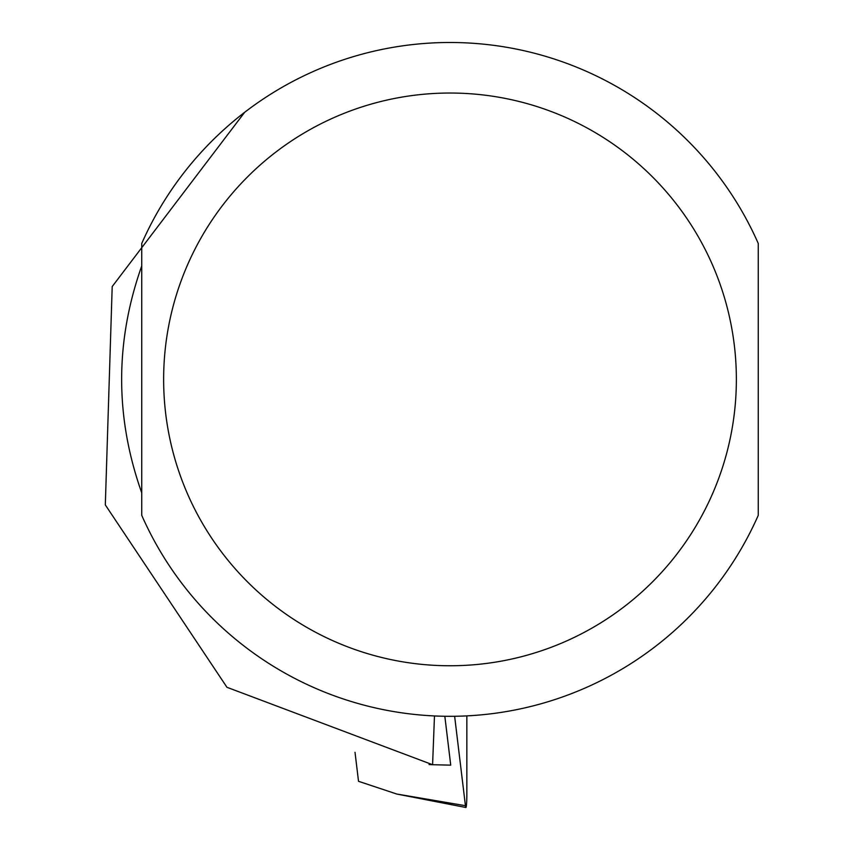 <?xml version="1.0" encoding="UTF-8"?>
<svg xmlns="http://www.w3.org/2000/svg" width="850" height="850" viewBox="0 0 850 850"><rect width="100%" height="100%" fill="white"/><g stroke="black" fill="none" stroke-linecap="round" stroke-linejoin="round"><path stroke-width="1.27" d="M444.826 716.253L450.734 765.149L432.586 764.713L226.961 687.299L105.315 504.9L112.2 286.556L244.651 112.317M429.059 764.532L432.586 764.724L434.478 715.934M141.738 265.944C114.952 341.583 114.952 417.212 141.738 492.851L141.738 265.944M758.264 265.944L758.264 492.851M758.264 243.472L758.264 515.323A336.897 336.897 0 0 1 141.738 515.323L141.738 243.472A336.897 336.897 0 0 1 758.264 243.472M355.024 752.346L358.519 781.299L396.748 794.028L465.896 807.5A13.473 0.935 90 0 0 466.852 794.028L466.852 715.881M454.633 716.263L465.439 805.694A13.473 0.935 90 0 0 465.896 807.5M758.264 515.323A336.897 336.897 0 0 1 141.738 515.323M736.366 379.397A286.365 286.365 0 0 1 306.818 627.396A286.365 286.365 0 0 1 306.818 131.399A286.365 286.365 0 0 1 736.366 379.397M465.439 805.694L396.748 794.028"/></g></svg>
